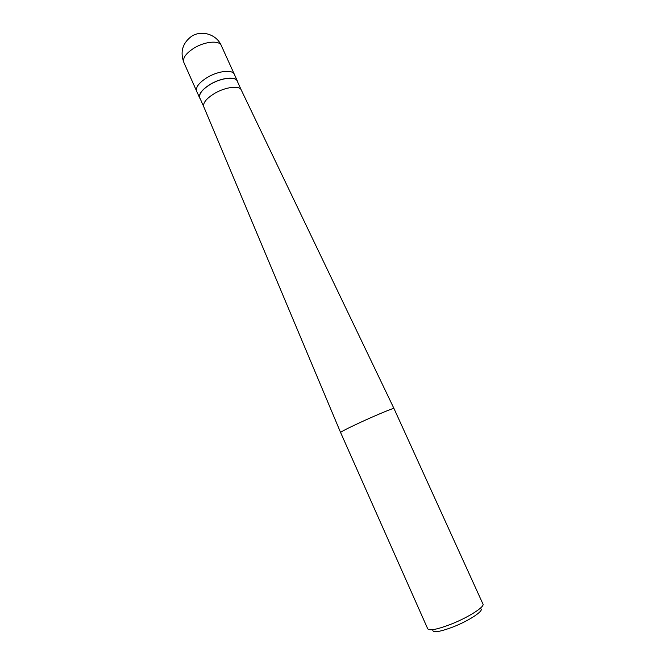 <?xml version="1.0" encoding="UTF-8"?>
<svg xmlns="http://www.w3.org/2000/svg" width="665" height="665" viewBox="0 0 665 665"><rect width="100%" height="100%" fill="white"/><g stroke="black" fill="none" stroke-linecap="round" stroke-linejoin="round"><path stroke-width="1" d="M221.27 45.494C216.524 34.206 201.171 29.576 191.138 36.617C182.493 43.391 180.04 51.961 183.798 62.335C182.526 58.021 186.009 53.233 194.263 47.963C205.036 41.363 219.342 40.174 221.27 45.494L234.329 74.297C232.567 69.318 218.328 70.831 207.438 77.364C199.101 82.568 195.51 87.181 196.657 91.221C195.51 87.181 199.101 82.568 207.438 77.364C218.328 70.831 232.567 69.318 234.329 74.297L237.363 80.98C235.634 76.084 221.412 77.672 210.506 84.189C202.143 89.376 198.527 93.965 199.65 97.938L200.24 98.852M237.654 82.036L237.363 80.98M241.262 89.991L237.214 81.055C235.493 76.201 221.387 77.78 210.572 84.239C202.285 89.384 198.694 93.923 199.808 97.871L203.798 106.832M241.27 90.008L241.212 89.891C239.383 85.27 225.418 86.99 214.662 93.366C206.458 98.42 202.817 102.876 203.756 106.733L340.571 432.458C341.178 431.61 347.704 428.293 360.139 422.516C376.373 415.01 394.162 407.637 393.954 408.468L482.956 604.044C484.985 606.812 467.952 617.644 450.579 624.377C437.188 629.447 429.573 630.944 427.745 628.866L340.58 432.466M480.496 608.591C485.126 610.054 469.573 620.578 452.84 627.037C439.465 632.008 432.782 633.014 432.774 630.038M183.798 62.335L199.65 97.938M241.212 89.891L393.954 408.468"/></g></svg>
